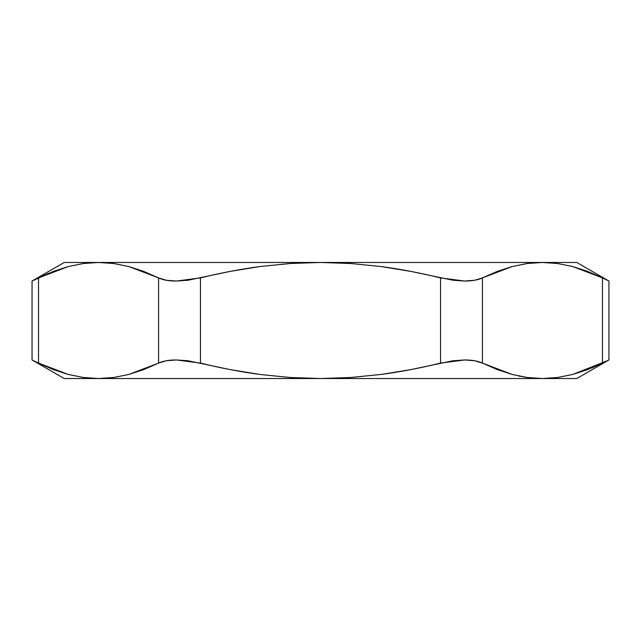 <?xml version="1.0" encoding="UTF-8"?>
<svg xmlns="http://www.w3.org/2000/svg" width="641" height="641" viewBox="0 0 641 641"><rect width="100%" height="100%" fill="white"/><g stroke="black" fill="none" stroke-linecap="round" stroke-linejoin="round"><path stroke-width="0.96" d="M64.22 262.473L32.05 281.046L38.532 277.906L68.283 266.544L83.346 263.515L98.554 262.473L64.22 262.473L320.5 262.473L350.931 263.515L381.243 266.576C400.305 269.108 420.071 272.89 440.551 277.906L440.551 363.094C420.071 368.11 400.305 371.892 381.243 374.424L350.931 377.485L320.5 378.527L290.221 377.501L260.134 374.48L230.215 369.617L188.053 360.763L176.307 359.954L166.219 360.755L158.575 363.094L143.76 369.585L128.825 374.456L113.761 377.485L98.554 378.527L64.22 378.527L98.554 378.527L83.33 377.485L68.25 374.448L38.532 363.094L32.05 359.954L32.05 281.046L53.347 271.415L68.283 266.544L83.346 263.515L98.554 262.473L113.778 263.515L128.857 266.552L158.575 277.906L158.575 363.094L128.825 374.456L113.761 377.485L98.554 378.527L320.5 378.527L290.221 377.501L260.134 374.48C240.952 371.94 221.065 368.142 200.449 363.094L200.449 277.906C221.065 272.858 240.952 269.06 260.134 266.52L290.221 263.499L320.5 262.473L576.78 262.473L542.446 262.473L557.67 263.515L572.75 266.552L602.468 277.906L602.468 363.094L587.653 369.585L572.717 374.456L557.654 377.485L542.446 378.527L576.78 378.527L608.95 359.954L602.468 363.094L572.717 374.456L607.275 360.763M587.677 369.577L572.75 374.448L557.67 377.485L542.446 378.527L527.222 377.485L518.401 375.947L527.222 377.485L542.446 378.527L527.222 377.485L512.143 374.448L482.425 363.094L482.425 277.906L512.175 266.544L527.239 263.515L542.446 262.473L320.5 262.473L350.931 263.515L381.243 266.576L411.097 271.447L452.947 280.237L464.693 281.046L474.781 280.245L482.425 277.906L497.24 271.415L512.175 266.544L527.239 263.515L542.446 262.473M83.33 377.485L68.25 374.448L53.323 369.577L38.532 363.094L38.532 277.906L33.725 280.237M83.346 263.515L98.554 262.473L113.778 263.515L98.554 262.473L113.761 263.515L128.857 266.552L143.784 271.423L158.575 277.906L166.179 280.237L176.243 281.046L187.989 280.245L230.215 271.383L260.134 266.52L290.221 263.499L320.5 262.473L98.554 262.473M53.323 271.423L68.25 266.552L38.532 277.906L32.05 281.046L32.05 359.954L38.532 363.094L38.532 277.906L48.988 273.154M98.554 378.527L576.78 378.527M542.446 378.527L527.239 377.485L512.143 374.448L497.216 369.577L482.425 363.094L474.821 360.763L464.757 359.954L453.011 360.755L411.097 369.553L381.243 374.424L350.931 377.485L320.5 378.527L542.446 378.527L557.67 377.485M592.14 367.79L608.95 359.954L608.95 281.046L602.468 277.906L608.95 281.046L576.78 262.473M557.67 263.515L572.75 266.552L587.653 271.415M587.677 271.423L602.468 277.906L602.468 363.094M158.575 277.906L158.575 363.094C163.014 361.003 168.92 359.954 176.307 359.954L200.449 363.094L200.449 277.906L176.243 281.046C168.887 281.038 162.998 279.997 158.575 277.906M440.551 277.906L440.551 363.094L464.757 359.954C472.113 359.962 478.002 361.003 482.425 363.094L482.425 277.906C477.986 279.997 472.08 281.046 464.693 281.046L440.551 277.906M64.22 378.527L32.05 359.954"/></g></svg>
